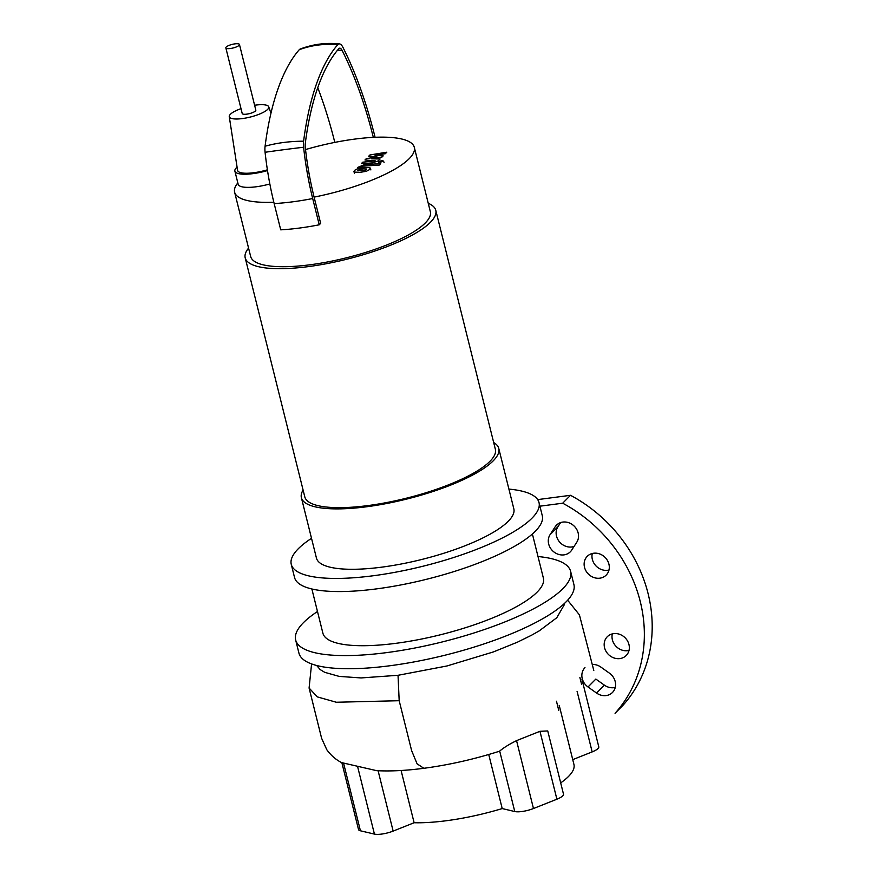 <?xml version="1.0" encoding="UTF-8"?>
<svg xmlns="http://www.w3.org/2000/svg" width="878" height="878" viewBox="0 0 878 878"><rect width="100%" height="100%" fill="white"/><g stroke="black" fill="none" stroke-linecap="round" stroke-linejoin="round"><path stroke-width="1.32" d="M365.215 170.332L366.565 168.971L363.24 168.872L359.223 169.443L357.873 170.815L365.215 170.332M357.884 170.167L357.873 170.815M366.565 169.597L366.565 168.971M369.901 167.687L364.699 167.402L358.147 168.444L354.492 170.387L354.536 172.099L359.76 172.373L366.291 171.331L369.956 169.377L369.901 167.687L370.889 169.926M354.383 173.175L353.966 171.517L354.536 172.099M380.701 163.604L364.359 164.669L357.511 167.5L360.704 167.292L363.141 166.129L379.241 165.075L380.701 163.604M378.572 161.75L380.141 162.309L383.488 161.102L381.908 160.531L378.572 161.75L378.835 163.736M383.488 161.102L384.048 162.43M368.683 156.229L376.947 156.844L366.247 158.698L364.974 159.972L375.246 160.872L362.779 162.178L361.33 163.637L372.173 162.924L378.188 160.926L380.097 158.984L371.515 158.83L382.051 157.008L383.192 155.867L375.038 155.274L385.321 153.716L386.814 152.201L369.956 154.956L368.683 156.229M239.068 45.338A7.013 1.855 -14 0 0 239.453 44.482A7.013 1.855 -14 0 0 233.603 44.076A7.013 1.855 -14 0 0 226.228 47.017A7.013 1.855 -14 0 0 225.844 47.873A7.013 1.855 -14 0 0 231.704 48.29A7.013 1.855 -14 0 0 239.068 45.338M239.453 44.482L255.827 110.134A7.013 1.855 166 0 1 255.443 110.99A7.013 1.855 166 0 1 248.068 113.931A7.013 1.855 166 0 1 242.218 113.525L225.844 47.873M493.677 442.523A101.716 26.845 166 0 1 498.77 448.46L513.839 508.856A101.716 26.845 166 0 1 381.743 567.155A101.716 26.845 166 0 1 316.442 558.068L301.384 497.672A101.716 26.845 166 0 1 303.097 490.045M498.77 448.46A101.716 26.845 166 0 1 366.686 506.76A101.716 26.845 166 0 1 301.384 497.672M428.255 203.312A98.204 25.912 166 0 1 435.784 210.336L495.368 449.306A98.204 25.912 166 0 1 367.838 505.596A98.204 25.912 166 0 1 304.787 496.827L245.203 257.858A98.204 25.912 166 0 1 248.562 248.112M435.784 210.336A98.204 25.912 166 0 1 308.255 266.627A98.204 25.912 166 0 1 245.203 257.858M305.533 149.556A92.596 24.43 166 0 1 334.803 142.401A92.596 24.43 -14 0 1 373.326 137.363A92.596 24.43 166 0 1 414.306 147.35L430.341 211.697A92.596 24.43 166 0 1 310.099 264.772A92.596 24.43 166 0 1 250.658 256.497L234.613 192.161A92.596 24.43 166 0 1 237.828 182.92M273.837 202.225A92.596 24.43 166 0 1 234.613 192.161M267.505 170.573A28.063 7.408 166 0 1 252.897 173.646A28.063 7.408 166 0 1 234.887 171.144A28.063 7.408 166 0 1 237.082 167.105M269.842 183.963A28.063 7.408 166 0 1 256.178 186.784A28.063 7.408 166 0 1 238.168 184.27L234.887 171.144M254.609 105.25A20.348 5.367 166 0 1 255.696 105.097A20.348 5.367 166 0 1 268.723 106.787A20.348 5.367 166 0 1 242.339 118.574A20.348 5.367 166 0 1 229.257 116.631A20.348 5.367 166 0 1 241 108.642M267.395 169.827A25.253 6.662 166 0 1 253.819 172.725A25.253 6.662 166 0 1 237.576 170.31L229.257 116.631M414.306 147.35A92.596 24.43 166 0 1 314.104 197.111L320.657 223.363L319.241 224.801A96.799 25.539 -14 0 1 280.719 229.838L274.166 203.575A96.799 25.539 -14 0 0 312.689 198.538L319.241 224.801M375.082 137.286L374.741 135.936A236.182 90.84 82.5 0 0 342.881 47.236A11.71 4.511 82.5 0 0 339.523 43.9A11.71 4.511 82.5 0 0 337.745 44.712A239.87 92.256 82.5 0 0 303.601 141.193A11.71 4.511 82.5 0 0 303.601 147.241A152.596 58.694 82.5 0 0 312.689 198.538M339.523 43.9C325.99 42.495 312.875 44.207 300.166 49.047A11.71 4.511 82.5 0 0 299.222 49.75A239.87 92.256 82.5 0 0 265.079 146.242A11.71 4.511 82.5 0 0 265.079 152.278A152.596 58.694 82.5 0 0 274.166 203.575M373.326 137.363A231.869 89.183 82.5 0 0 342.047 50.287A7.397 2.843 82.5 0 0 339.94 48.18A7.397 2.843 82.5 0 0 338.798 48.696A235.556 90.599 82.5 0 0 305.281 143.443A7.397 2.843 82.5 0 0 305.27 147.263A148.283 57.026 82.5 0 0 314.104 197.111M334.803 142.401A231.869 89.183 82.5 0 0 317.77 87.701M538.005 556.52A141.698 37.392 166 0 1 570.634 571.402L573.905 584.529A141.698 37.392 166 0 1 389.887 665.754A141.698 37.392 166 0 1 298.926 653.089L295.656 639.963A141.698 37.392 166 0 1 317.474 611.505M570.634 571.402A141.698 37.392 166 0 1 386.616 652.617A141.698 37.392 166 0 1 295.656 639.963M532.397 534L543.405 578.196A113.635 29.984 166 0 1 395.835 643.333A113.635 29.984 166 0 1 322.884 633.17L311.866 588.984M508.911 489.101A127.672 33.693 166 0 1 539.015 502.578L542.286 515.715A127.672 33.693 166 0 1 376.497 588.886A127.672 33.693 166 0 1 294.536 577.483L291.266 564.356A127.672 33.693 166 0 1 311.525 538.313M539.015 502.578A127.672 33.693 166 0 1 373.216 575.759A127.672 33.693 166 0 1 291.266 564.356M564.093 603.79L564.082 605.107L556.806 617.706L539.257 630.854L531.596 635.2L517.394 642.191L493.326 651.948L446.957 665.974L398.03 675.292L361.088 677.937L339.204 676.4L324.728 672.328L320.13 669.552L316.706 665.502M577.087 691.381L592.167 751.897A14.026 3.699 -14 0 0 598.785 746.849L581.982 679.473M558.77 710.412L556.476 701.226M592.167 751.897L572.741 759.624M343.539 763.059L341.827 762.554L358.52 829.534A14.026 3.699 -14 0 0 360.43 830.797L343.539 763.059L376.695 770.675C390.622 771.389 406.338 770.588 423.865 768.294L423.865 768.294C448.823 764.957 473.846 759.327 498.967 751.381L499.692 751.085C503.61 747.738 509.229 744.259 516.549 740.626L539.959 731.308L547.74 730.946L563.5 794.162A14.026 3.699 -14 0 1 556.893 799.21L533.473 808.528L516.549 740.626M357.533 766.285L374.434 834.1A14.026 3.699 -14 0 0 393.146 831.093L378.1 770.741M374.434 834.1L360.43 830.797M401.092 770.489L414.12 822.741L393.146 831.093M499.692 751.085L514.771 811.535L502.216 808.572A98.204 25.912 166 0 1 414.12 822.741M502.216 808.572L488.739 754.498M559.231 705.418L573.938 764.442A98.204 25.912 166 0 1 560.691 782.891M514.771 811.535A14.026 3.699 -14 0 0 533.473 808.528M593.605 553.239A13.324 11.787 44.7 0 1 607.444 560.493A13.324 11.787 44.7 0 1 606.182 575.101A13.324 11.787 44.7 0 1 599.828 578.185A13.324 11.787 44.7 0 1 585.977 570.93A13.324 11.787 44.7 0 1 587.25 556.334A13.324 11.787 44.7 0 1 593.605 553.239M592.288 553.491A13.324 11.787 -135.3 0 0 607.653 570.283A13.324 11.787 -135.3 0 0 608.97 570.041M619.868 658.588A13.324 11.787 44.7 0 1 606.029 651.333A13.324 11.787 44.7 0 1 607.291 636.726A13.324 11.787 44.7 0 1 613.645 633.642A13.324 11.787 44.7 0 1 627.485 640.896A13.324 11.787 44.7 0 1 626.223 655.493A13.324 11.787 44.7 0 1 619.868 658.588M612.328 633.883A13.324 11.787 -135.3 0 0 627.704 650.686A13.324 11.787 -135.3 0 0 629.021 650.433M592.31 664.47A13.324 11.787 44.7 0 1 600.87 667.082L609.409 673.152A13.324 11.787 44.7 0 1 612.449 692.49A13.324 11.787 44.7 0 1 596.557 693.049L588.019 686.98A13.324 11.787 44.7 0 1 584.978 667.642M588.019 686.98L595.844 679.078L604.393 685.147A13.324 11.787 -135.3 0 0 615.248 687.43M555.126 526.855A13.324 11.787 44.7 0 1 556.487 525.165A13.324 11.787 44.7 0 1 573.345 525.351A13.324 11.787 44.7 0 1 576.769 542.242L571.699 550.1A13.324 11.787 44.7 0 1 570.338 551.79A13.324 11.787 44.7 0 1 553.48 551.603A13.324 11.787 44.7 0 1 550.045 534.713L555.126 526.855L558.167 523.793M560.603 522.597L557.881 526.811A13.324 11.787 -135.3 0 0 559.385 541.748A13.324 11.787 -135.3 0 0 574.047 546.456M570.513 495.302L562.688 503.204A140.293 124.094 -135.3 0 1 615.061 713.287L622.897 705.396A140.293 124.094 -135.3 0 0 570.513 495.302L537.676 499.604M562.688 503.204L539.915 506.189M265.079 152.278A96.799 4.928 -6.2 0 1 303.601 147.241M265.079 146.242A96.799 50.628 7.4 0 1 303.601 141.193M299.222 49.75A96.799 84.617 41.1 0 1 337.745 44.712M342.047 50.287A92.596 57.75 -26.9 0 0 337.547 50.167M311.58 663.922L309.089 688.034L317.342 696.902L336.307 702.246L399.183 700.71L411.639 750.668L417.094 763.838L423.865 768.294M398.03 675.292L399.183 700.71M581.631 684.456L579.886 677.465M539.959 731.308L556.893 799.21M596.557 693.049L604.393 685.147M550.045 534.713L557.881 526.811M268.723 106.787L270.962 113.24M567.66 600.212L579.414 614.863L593.791 670.419M342.409 762.982C336.428 760.172 331.226 755.749 326.792 749.724L321.611 738.277L309.089 688.034"/></g></svg>
